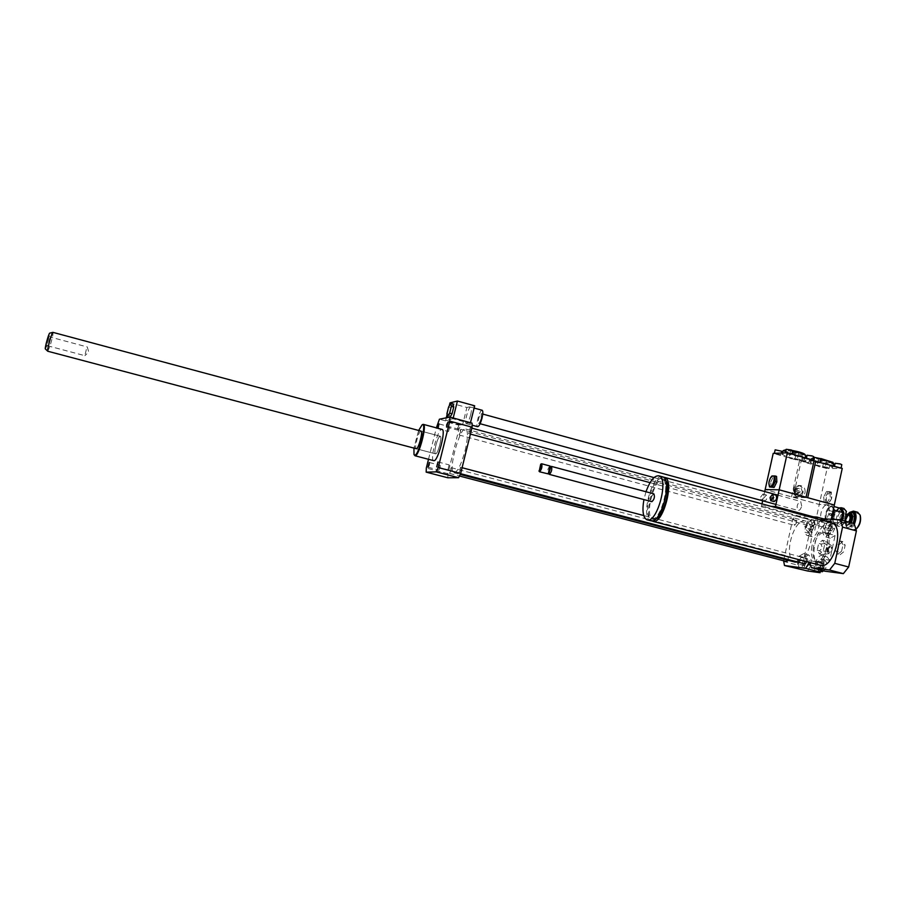 <?xml version="1.0" encoding="UTF-8"?>
<svg xmlns="http://www.w3.org/2000/svg" width="906" height="906" viewBox="0 0 906 906"><rect width="100%" height="100%" fill="white"/><g stroke="black" fill="none" stroke-linecap="round" stroke-linejoin="round"><path stroke-width="0.68" stroke-dasharray="4.53 3.4" d="M801.674 506.035L800.7 501.426C797.121 503.532 796.249 506.545 798.107 510.463C799.624 510.565 800.813 509.081 801.674 506.035M481.143 418.255L481.245 413.657C479.931 412.876 477.1 422.977 478.549 423.306C479.376 423.193 480.237 421.517 481.143 418.255M450.022 417.134L449.093 417.247M449.829 417.451L449.297 414.37L446.918 413.714M449.297 414.37L450.962 407.655L448.595 407.009M450.962 407.655L453.181 403.974M482.105 410.248C479.772 409.478 475.208 426.16 477.609 426.681M470.644 414.971C471.664 410.497 471.743 407.893 470.882 407.156C468.73 405.865 463.917 423.068 466.284 423.6C467.655 423.408 469.104 420.531 470.644 414.971M470.486 422.706L470.305 423.442L453.023 418.742L453.204 417.994M453.023 418.742L445.707 420.169L446.296 417.813M447.077 414.665L449.274 405.877M450.022 402.864L466.884 407.507L474.676 405.786M445.707 420.169L462.615 424.755L466.884 407.507M447.836 477.779L447.892 473.691L458.923 429.274L460.916 425.05L462.615 424.755M460.916 425.05L439.41 419.206M470.305 423.442L472.094 423.147M842.852 541.607L839.149 544.619L837.733 551.176L840.021 554.778L843.735 551.788L845.162 545.186L842.852 541.607L840.723 541.041L837.031 544.053L839.149 544.619M837.031 544.053L835.615 550.61L837.733 551.176M835.615 550.61L837.891 554.212L840.021 554.778M837.891 554.212L841.606 551.222L843.735 551.788M841.606 551.222L843.033 544.608L845.162 545.186M843.033 544.608L840.723 541.041M663.385 477.224C653.554 476.783 643.09 516.363 651.844 520.905M820.009 565.231C806.6 561.913 817.846 518.866 831.119 522.683M665.559 480.384L664.098 479.342C654.913 475.208 643.441 516.918 653.101 519.319L655.298 519.24M651.799 518.923C661.029 520.803 671.278 480.758 662.082 478.787C652.932 474.665 641.459 516.397 651.086 518.787L651.799 518.923M662.195 476.726C652.026 473.747 640.27 518.243 650.576 520.746M645.989 491.754L643.917 499.591M653.792 493.838C651.301 495.967 650.61 498.583 651.72 501.675M551.052 466.488L548.979 474.019M550.735 467.122L548.877 473.453M549.987 466.001C547.824 468.277 547.122 470.939 547.858 473.997M541.256 463.849L539.172 471.426M854.109 523.543L835.377 522.388L830.326 529.002L822.795 563.815L824.834 571.165M822.795 563.815L809.318 560.27L809.704 562.524M821.923 518.73L835.377 522.388M820.847 519.885L816.918 525.378L830.326 529.002M808.877 562.309L809.318 560.27M810.36 565.084L822.705 568.322L824.698 559.104L829.726 560.44L835.106 535.48L830.1 534.132L832.082 524.97L831.527 522.796M816.918 525.378L817.846 521.109L832.082 524.97M805.457 561.267C803.769 562.456 803.418 563.928 804.392 565.695C806.147 564.665 806.533 563.192 805.559 561.29L805.457 561.267M798.526 559.455L798.628 559.466C799.59 561.38 799.205 562.841 797.461 563.883C796.499 562.116 796.85 560.633 798.526 559.455M822.365 565.684L822.931 568.096C824.777 567.043 825.173 565.537 824.143 563.566L822.365 565.684M815.275 563.826L817.042 561.697C818.061 563.668 817.665 565.185 815.83 566.239L815.275 563.826M831.062 531.018C832.829 529.784 833.214 528.277 832.195 526.499C830.349 527.519 829.919 529.013 830.927 530.984L831.062 531.018M823.996 529.104L823.86 529.07C822.863 527.111 823.294 525.605 825.128 524.574C826.125 526.363 825.751 527.87 823.996 529.104M805.321 568.662L807.858 563.86L807.495 558.696L804.63 558.356L802.127 563.136L802.467 568.277L805.321 568.662L801.651 567.7L804.177 562.886L807.858 563.86M804.177 562.886L803.826 557.722L807.495 558.696M803.826 557.722L800.972 557.394L804.63 558.356M800.972 557.394L798.469 562.173L802.127 563.136M798.469 562.173L798.798 567.326L802.467 568.277M798.798 567.326L801.651 567.7M823.044 562.207L821.062 558.934L817.812 561.573L816.544 567.462L818.492 570.757L821.753 568.141L823.044 562.207L826.804 563.204L824.811 559.931L821.561 562.558L820.281 568.447L822.252 571.743M821.062 558.934L824.811 559.931M817.812 561.573L821.561 562.558M816.544 567.462L820.281 568.447M818.492 570.757L820.462 571.278M823.441 570.803L825.525 569.127L826.804 563.204M821.753 568.141L825.525 569.127M831.13 523.555L828.514 528.526L828.933 533.702L831.991 533.951L834.63 528.957L834.188 523.747L827.405 522.547L824.788 527.519L828.514 528.526M824.788 527.519L825.207 532.705L828.933 533.702M825.207 532.705L831.991 533.951M828.243 532.932L830.87 527.938L834.63 528.957M830.87 527.938L830.451 522.739L834.188 523.747M830.451 522.739L827.405 522.547M813.962 527.496L813.452 525.231C811.685 526.239 811.278 527.7 812.229 529.602L813.962 527.496M807.042 525.627L805.321 527.734C804.392 525.842 804.8 524.381 806.555 523.362L807.042 525.627M809.726 530.078L811.595 533.124L814.732 530.452L815.978 524.721L814.086 521.697L810.961 524.393L809.726 530.078L806.08 529.104L807.937 532.139L811.595 533.124M807.937 532.139L811.063 529.466L814.732 530.452M811.063 529.466L812.308 523.736L815.978 524.721M812.308 523.736L810.428 520.712L814.086 521.697M810.428 520.712L807.325 523.408L810.961 524.393M807.325 523.408L806.08 529.104M807.722 571.018C811.901 563.838 812.184 558.447 808.594 554.868L804.12 557.439L799.251 556.159L797.314 565.027L798.379 569.127M799.251 556.159L803.713 553.577C807.269 557.156 806.974 562.535 802.807 569.727M829.726 560.44L827.269 556.975C822.025 558.051 819.579 563.034 819.919 571.913M815.14 571.403C812.909 565.548 818.141 553.906 822.263 555.65L824.698 559.104M821.3 570.236L822.705 568.322M830.1 534.132L825.275 536.873C821.606 533.306 821.901 527.881 826.17 520.599L831.13 521.958C826.85 529.217 826.566 534.642 830.258 538.221L835.106 535.48M831.527 522.785L830.881 520.882L826.17 520.599M783.463 561.403L797.314 565.027M808.662 516.579L795.389 515.842L792.659 519.568L783.599 560.78M792.659 519.568L806.431 523.294L804.505 532.116L809.364 533.419L804.12 557.439M831.13 521.958L818.56 521.188L809.194 519.591L806.431 523.294M795.389 515.842L809.194 519.591M823.237 518.798L830.881 520.882M813.679 519.863C815.898 525.378 810.621 537.065 806.725 535.333L804.505 532.116M809.364 533.419L811.595 536.635C815.525 538.379 820.802 526.714 818.56 521.188M820.938 543.985C825.23 543.747 826.487 542.705 824.72 540.848L827.438 542.569L827.042 544.563C829.59 547.666 829.092 549.965 825.547 551.448C827.076 553.113 826.272 554.11 823.135 554.427L821.742 554.563C824.018 554.11 823.248 552.853 819.454 550.814L822.455 547.994L820.938 543.985L818.696 543.385L822.467 540.236L824.777 543.951L823.282 550.848L819.488 553.962L817.212 550.214L818.696 543.385M819.454 550.814L817.212 550.214M824.72 540.848L822.467 540.236M827.042 544.563L824.777 543.951M825.547 551.448L823.282 550.848M821.742 554.563L819.488 553.962M826.249 548.583L826.476 549.534L826.974 547.722L826.249 548.583M827.076 548.798L827.291 549.749L827.79 547.937L827.076 548.798M828.537 549.353L828.741 551.867C830.655 554.631 833.124 545.582 830.134 546.76L828.537 549.353M827.88 549.285C827.461 551.992 827.948 553.441 829.352 553.611C832.138 551.629 832.863 548.979 831.515 545.672C830.021 544.993 828.797 546.205 827.88 549.285M813.577 546.363C812.15 554.54 813.328 559.614 817.121 561.595C826.023 565.265 834.324 534.857 825.026 532.66C820.032 532.286 816.215 536.85 813.577 546.363M811.957 545.933C810.519 554.11 811.697 559.183 815.479 561.154C824.358 564.823 832.659 534.404 823.373 532.218C818.401 531.845 814.596 536.42 811.957 545.933M448.538 431.55L449.772 426.839L448.538 431.55M440.067 467.689L440.169 465.344L438.9 470.078L440.067 467.689M449.15 464.903L447.881 469.784L449.15 464.903M457.802 427.768L457.723 430.101L459.059 425.254L457.802 427.768M817.846 521.109L817.314 518.923M796.68 522.773L796.091 520.01C793.984 521.267 793.475 523.045 794.596 525.367L796.68 522.773M806.804 561.765L806.272 558.334C804.064 559.636 803.577 561.482 804.8 563.883M788.277 560.338L788.118 556.193C786.012 557.473 785.536 559.274 786.691 561.584M815.06 523.974L814.426 521.143C812.206 522.411 811.685 524.246 812.875 526.635L815.06 523.974M798.027 562.105C803.781 559.829 808.016 553.317 810.768 542.581C812.784 531.007 811.221 523.895 806.114 521.233C793.837 516.273 782.184 558.923 794.958 562.082M422.672 424.506C418.957 426.171 412.162 451.154 414.348 455.106M433.623 460.667C429.546 459.795 438.017 428.096 441.981 429.376M418.663 430.452L413.94 448.119M420.95 431.075C418.889 430.373 414.087 448.3 416.228 448.73M435.65 453.849C437.938 454.11 442.513 436.635 440.259 436.25C438.13 434.937 433.113 453.317 435.458 453.815L435.65 453.849M465.174 450.384C467.949 438.142 468.175 431.03 465.831 429.036C460.033 425.718 447.587 471.313 453.895 472.773C457.405 472.354 461.165 464.891 465.174 450.384M470.203 430.565L470.282 427.723L468.64 433.623L470.203 430.565M451.029 470.52L451.131 467.655L449.58 473.419L451.029 470.52M460.384 470.248L460.463 467.292L458.866 473.238L460.384 470.248M460.588 431.992L460.69 429.24L459.104 434.971L460.588 431.992M447.892 473.691L426.318 468.051M428.504 459.308L436.364 427.87M458.923 429.274L437.462 423.476M86.308 349.523L84.892 355.684L86.308 349.523M47.474 343.363L49.139 335.571C48.596 334.79 45.164 347.349 46.138 346.556L47.474 343.363M48.675 343.204L49.977 336.987L48.675 343.204M45.402 348.991L47.418 344.359L49.751 333.136M47.78 351.245L50.136 345.718C52.299 338.459 53.25 334.02 52.978 332.377M435.276 448.04C436.828 440.905 438.493 436.975 440.259 436.25C442.615 436.703 437.575 455.174 435.458 453.815C434.778 453.362 434.721 451.437 435.276 448.04M829.364 514.246L830.089 513.374L829.579 515.163L829.364 514.246M830.995 514.699L831.21 515.616L831.731 513.815L830.995 514.699M846.181 511.109C843.067 507.734 840.236 509.818 837.676 517.383C836.872 524.438 838.514 526.998 842.603 525.084L845.423 521.165M845.151 521.097L841.991 525.559L838.865 526.397C836.521 525.197 835.785 522.128 836.657 517.179C838.254 511.369 840.643 508.447 843.792 508.436M839.137 507.949L833.905 516.431L833.984 523.136L836.091 525.65C838.367 526.092 840.462 524.325 842.365 520.327M839.907 517.507L840.904 521.652C844.267 519.817 845.049 517.133 843.237 513.589C841.787 513.476 840.677 514.778 839.907 517.507M841.323 520.044L840.938 520.848L841.119 519.987M840.881 520.95L836.215 524.857L840.938 520.848M836.159 524.857L833.701 522.445L833.316 520.508L836.215 524.857M833.305 520.406L835.083 512.207L833.316 520.508M835.139 512.105L837.586 509.002L839.76 508.164L835.083 512.207M848.005 513.691L845.026 519.161L845.083 523.793L846.612 525.616L850.7 522.615M849.647 522.32C847.62 525.287 846.011 525.548 844.811 523.113L844.766 519.013L846.917 514.608M848.809 515.129C847.382 515.129 846.306 516.431 845.581 519.059L846.589 523.204L848.729 522.071M850.258 511.935L846.011 519.75L846.091 526.352L848.288 528.957C850.474 529.421 852.512 527.813 854.403 524.144M853.577 523.396C850.485 528.798 847.891 529.557 845.83 525.673L845.751 519.591L848.809 513.204M855.921 529.251L852.659 530.146C850.27 528.934 849.511 525.865 850.36 520.939C851.968 515.129 854.369 512.23 857.574 512.23M860.304 515.684C857.257 511.256 854.279 513.068 851.391 521.131C850.609 528.175 852.297 530.746 856.442 528.832M833.509 508.685L831.651 505.876L833.984 506.522M831.651 505.876L826.985 509.908L835.128 512.15M826.985 509.908L825.173 518.255L833.327 520.486M825.173 518.255L828.016 522.671L831.991 519.308M836.215 524.902L828.016 522.671M835.785 519.523L840.949 520.927M828.073 491.969L825.275 497.337L825.717 502.796L828.967 502.909L831.323 499.195L831.334 492.026L826.521 491.528L823.724 496.907L825.275 497.337M831.787 497.632L831.346 499.149C827.654 504.472 826.023 503.668 826.431 496.726C829.805 490.735 831.595 491.041 831.787 497.632M823.724 496.907L824.166 502.377L827.416 502.479L830.236 497.077L831.787 497.507M827.416 502.479L828.967 502.909M830.236 497.077L829.771 491.584L831.334 492.026M829.771 491.584L826.521 491.528M824.166 502.377L825.717 502.796M794.619 489.716L793.656 491.052L798.379 492.354L799.341 491.018L793.95 489.704L799.341 491.018M799.047 492.366L794.313 491.063M798.379 492.354L796.215 493.793L793.656 491.052M793.95 489.704L796.091 488.255L798.673 491.007M803.044 492.411C802.32 495.016 800.723 496.42 798.254 496.624C791.855 496.975 791.572 485.423 797.982 485.514C801.697 486.012 803.384 488.311 803.044 492.411M805.072 492.456C805.411 488.334 803.724 486.024 799.998 485.525C793.565 485.435 793.849 497.032 800.27 496.669C802.739 496.465 804.347 495.061 805.072 492.456M802.422 492.298C798.061 497.745 795.072 496.918 793.463 489.818C797.824 484.382 800.813 485.208 802.422 492.298M800.383 491.732L798.005 493.838C794.743 492.049 794.698 490.203 797.869 488.277C799.715 488.538 800.553 489.693 800.383 491.732M821.187 458.776L814.517 457.383M814.143 460.916L820.383 462.434L814.143 460.916M825.015 464.257L829.907 464.903L825.015 464.257M814.007 460.916L801.097 461.279L808.798 462.74L802.671 461.233L803.95 462.094L827.065 468.629L829.126 468.481L822.591 467.122L828.684 468.606L840.553 468.413L834.347 466.907L842.24 468.391M827.144 464.676C817.801 462.32 812.161 461.573 810.213 462.422C809.59 464.2 833.226 469.161 832.841 467.168L827.144 464.676M835.139 463.26L841.799 464.665M805.151 457.79L803.056 457.757L804.743 458.504L809.59 459.138L806.442 458.04M820.496 460.339L826.532 461.12C823.871 459.863 821.176 459.308 818.458 459.433L820.496 460.339M819.115 466.658L817.076 465.763C819.783 465.661 822.478 466.228 825.151 467.462L819.115 466.658M820.972 458.572L814.449 457.723M813.486 457.711L812.286 457.915C809.522 459.319 834.086 464.597 832.852 462.332M821.04 459.41L814.29 458.436M813.339 458.391L811.006 458.81C810.36 460.588 833.407 465.469 833.611 463.6M806.057 497.224L791.538 496.85L765.151 489.58L819.262 504.472L834.313 505.027L819.262 504.472L793.18 497.292L801.097 461.279M793.18 497.292L807.733 497.688M813.282 516.828L830.723 521.584L815.728 520.667L827.065 468.629M768.888 483.668L770.53 477.836M771.074 487.383L770.791 481.89L769.194 481.448M770.791 481.89L773.509 476.409L771.923 475.967M773.509 476.409L776.555 476.397M800.542 456.307L795.706 455.673L800.542 456.307M773.203 453.385L780.881 454.835L774.721 453.317L776.091 454.2L799.466 460.814L801.448 460.656L799.749 459.92L794.913 459.274L801.04 460.769L812.489 460.441L806.249 458.923L814.12 460.395M792.863 450.724L786.193 449.308M785.774 452.864L792.048 454.404L785.774 452.864M788.141 457.054C797.337 459.376 802.897 460.112 804.834 459.251C805.491 457.451 781.685 452.411 782.206 454.461L788.141 457.054M775.151 449.829L781.685 451.233M807.053 455.254L813.713 456.669M796.431 452.23L790.462 451.46C793.112 452.728 795.808 453.294 798.537 453.159L796.431 452.23M795.026 458.617L797.133 459.535C794.403 459.648 791.708 459.07 789.058 457.824L795.026 458.617M784.29 449.92C783.769 450.463 785.525 451.324 789.579 452.524C798.413 454.744 803.509 455.367 804.868 454.393M792.659 450.52L786.102 449.704M783.01 450.826L788.933 453.442C797.858 455.718 803.418 456.454 805.615 455.673M792.716 451.347L785.955 450.418M791.538 496.85L799.466 460.814M760.587 497.145L762.999 494.03C764.177 496.737 763.577 498.844 761.187 500.35L760.587 497.145M763.917 498.051L766.329 494.936C767.518 497.643 766.918 499.75 764.517 501.256L763.917 498.051M774.109 501.584L773.486 498.334L775.876 495.152M771.482 498.402L771.663 499.331L772.184 497.507L771.482 498.402M769.817 497.949L770.508 497.054L769.987 498.866L769.817 497.949M831.448 519.274L829.805 521.109L827.246 521.799C822.32 520.554 826.929 504.585 831.651 506.533L833.475 508.866M831.606 519.285L830.202 520.814C821.244 526.386 828.616 499.489 833.486 508.821L833.407 508.651M828.933 513.124C827.484 518.289 825.411 520.769 822.75 520.565C817.846 519.342 822.455 503.351 827.155 505.299C829.081 506.295 829.67 508.9 828.933 513.124M830.723 521.584L831.221 519.263M815.728 520.667L761.516 505.944L771.074 506.352M764.721 491.539L762.659 500.792M761.98 503.872L761.516 505.944M846.612 525.616L847.178 525.763C846.544 526.714 846.249 524.653 846.283 519.58C848.469 514.325 849.919 512.207 850.632 513.215C848.39 513.215 846.725 515.254 845.592 519.319C844.992 522.773 845.525 524.925 847.178 525.763L851.266 522.762M849.647 513.011L846.091 519.614C845.91 528.425 848.288 529.648 853.237 523.306M478.549 423.306L480.112 423.725M775.932 504.416L798.107 510.463M481.245 413.657L482.751 414.065M777.982 495.186L800.7 501.426M466.284 423.6L472.151 425.197M470.882 407.156L474.11 408.051M664.098 479.342L662.082 478.787M653.101 519.319L651.086 518.787M804.392 565.695L797.461 563.883M805.559 561.29L798.628 559.466M822.931 568.096L815.83 566.239M824.132 563.566L817.042 561.697M832.195 526.499L825.128 524.574M830.927 530.984L823.86 529.07M813.452 525.231L806.555 523.362M812.229 529.602L805.321 527.734M803.713 553.577L808.594 554.868M827.269 556.975L822.263 555.65M830.258 538.221L825.275 536.873M806.725 535.333L811.595 536.635M827.79 547.937L826.974 547.722M827.291 549.749L826.476 549.534M827.133 549.614L828.741 551.867M827.586 547.96L830.134 546.76M831.515 545.672L827.438 542.569M829.352 553.611L823.135 554.427M825.026 532.66L823.373 532.218M817.121 561.595L815.479 561.154M437.666 428.629L448.47 431.55M438.968 423.917L449.772 426.839M428.028 467.224L438.9 470.078M429.308 462.49L440.169 465.344M438.028 461.969L449.195 464.903M436.703 466.85L447.881 469.784M447.949 422.241L459.059 425.254M446.601 427.1L457.723 430.101M440.259 436.25L421.041 431.097L440.259 436.25M435.458 453.815L416.318 448.753L435.458 453.815M453.895 472.773L460.225 474.438M465.831 429.036L806.114 521.233M468.64 433.623L470.407 434.099M650.066 482.649L812.875 526.635M470.282 427.723L471.867 428.153M653.985 477.587L814.426 521.143M449.58 473.419L459.467 476.012M451.131 467.655L788.118 556.193M458.866 473.238L460.565 473.679M460.463 467.292L462.083 467.723M643.747 515.548L806.272 558.334M459.104 434.971L794.596 525.367M460.69 429.24L796.091 520.01M87.293 346.964L88.72 352.015L84.915 355.662M49.139 335.571L50 336.998L87.27 346.953M46.138 346.556L47.61 345.764M47.576 345.775L84.892 355.684M830.089 513.374L831.731 513.815M829.579 515.163L831.21 515.616M842.603 525.084L841.991 525.559M838.865 526.397L836.091 525.65M833.701 522.445L833.984 523.136M837.586 509.002L838.197 508.538M844.811 523.113L845.083 523.793M845.83 525.673L846.091 526.352M852.659 530.146L848.288 528.957M846.85 514.585L843.237 513.589M846.589 523.204L840.904 521.652M799.998 485.525L797.982 485.514M800.27 496.669L798.254 496.624M797.869 488.277L796.091 488.255M798.005 493.838L796.215 493.793M813.871 460.327L813.724 461.041M823.373 463.532L822.591 467.122M829.907 464.903L829.126 468.481M834.347 466.907L834.505 466.182M808.798 462.74L809.59 459.138M802.263 461.358L803.056 457.757M826.532 461.12L825.151 467.462M818.458 459.433L817.076 465.763M812.286 457.915L811.153 458.606M811.006 458.81L810.213 462.422M833.135 465.797L832.841 467.168M802.24 457.054L801.448 460.656M795.706 455.673L794.913 459.274M780.881 454.835L781.278 453.045M806.249 458.923L806.408 458.21M790.462 451.46L789.058 457.824M798.537 453.159L797.133 459.535M782.524 453L782.206 454.461M805.14 457.847L804.834 459.251M766.329 494.936L762.999 494.03M764.517 501.256L761.187 500.35M769.987 498.866L771.663 499.331M770.508 497.054L772.184 497.507M822.75 520.565L827.246 521.799M827.155 505.299L831.651 506.533"/><path stroke-width="1.36" d="M450.803 403.317L451.347 406.364L449.659 413.125L447.439 416.794L446.918 413.714L448.595 407.009L450.803 403.317L453.181 403.974L453.736 407.02L451.347 406.364M453.736 407.02L452.049 413.782L449.659 413.125M449.093 417.247L447.439 416.794M452.049 413.782L450.022 417.134M472.151 425.197L477.609 426.681C479.014 426.511 480.486 423.646 482.026 418.096C483.034 413.623 483.102 411.018 482.207 410.282L482.105 410.248M470.486 422.706L474.676 405.786L457.428 401.03L450.022 402.864L449.274 405.877M453.204 417.994L457.428 401.03M446.296 417.813L447.077 414.665M436.364 427.87L439.41 419.206L449.874 417.088L449.818 421.131L438.244 467.564L436.216 471.867L426.171 472.139L426.318 468.051L428.504 459.308M426.171 472.139L447.836 477.779L458.595 477.711L460.678 473.442L472.105 427.19L472.094 423.147L449.874 417.088M651.844 520.905L653.362 521.437C663.532 523.555 674.8 479.557 664.653 477.394L663.385 477.224M831.119 522.683L831.697 522.841C844.788 525.831 834.143 568.368 821.006 565.457L653.033 521.392M655.298 519.24C663.611 517.292 671.81 486.205 665.559 480.384M647.326 519.885L651.346 520.905C661.471 523.011 672.739 478.991 662.648 476.85L662.195 476.726M643.917 499.591C642.026 510.803 643.022 517.53 646.895 519.772L647.665 519.931C657.722 522.026 669.013 477.972 658.979 475.854C654.426 475.299 650.1 480.599 645.989 491.754M549.353 474.393L651.878 501.698C654.325 499.421 654.993 496.816 653.86 493.861L653.792 493.838M548.764 473.6L549.421 474.393C551.55 471.981 552.241 469.308 551.482 466.409L550.565 466.794M548.877 473.453L550.735 467.122M539.523 471.777L548.277 473.906L549.987 466.001M538.934 470.973L539.591 471.777C541.686 469.342 542.377 466.669 541.652 463.77L540.689 464.212L539.229 471.143C541.335 468.266 541.822 465.956 540.689 464.212M809.704 562.524L811.3 567.62L824.834 571.165L843.361 573.634L848.662 566.997L856.408 530.871L854.109 523.543L840.349 519.784L821.923 518.73L820.847 519.885M811.3 567.62L829.511 570.01L843.361 573.634M829.511 570.01L834.754 563.339L848.662 566.997M834.754 563.339L842.557 527.099L856.408 530.871M842.557 527.099L840.349 519.784M783.599 560.78L784.483 565.514L805.513 568.311L808.39 564.574L808.877 562.309M808.39 564.574L810.36 565.084M820.462 571.278L822.252 571.743L823.441 570.803M784.483 565.514L807.722 571.018L820.134 572.705L815.14 571.403L819.805 572.037L821.3 570.236M819.919 571.913L820.134 572.705M805.513 568.311L819.805 572.037M817.314 518.923L816.68 517.02L808.662 516.579M816.68 517.02L823.237 518.798M437.519 428.176L438.968 423.917L438.04 428.323M429.184 464.835L428.028 467.224L429.308 462.49L429.184 464.835M437.972 461.958L436.703 466.85L437.972 461.958M446.703 424.767L447.949 422.241L446.601 427.1L446.703 424.767M460.565 473.679L804.8 563.883L806.804 561.765M459.467 476.012L786.691 561.584L788.277 560.338M460.225 474.438L794.958 562.082L798.027 562.105M414.201 454.857L415.152 455.763C418.934 456.296 427.179 424.971 423.419 424.382L422.672 424.506M441.981 429.376L442.151 429.421C446.171 430.09 437.983 461.301 433.929 460.712L415.016 455.763M413.94 448.119L414.008 454.518L414.789 455.152C418.934 455.458 427.179 421.233 422.117 424.835L418.663 430.452M52.978 332.377L52.899 332.366C51.767 332.355 46.602 351.29 47.746 351.234L416.398 448.753C418.538 448.968 423.147 431.449 421.041 431.097L420.95 431.075M472.105 427.19L449.818 421.131M460.678 473.442L438.244 467.564M458.595 477.711L436.216 471.867M49.751 333.136L49.728 333.136C48.754 333.136 44.417 349.014 45.402 348.991L47.701 351.188M845.423 521.165L846.181 511.109M843.792 508.436L846.17 511.086L845.151 521.097M842.365 520.327L843.792 512.4L841.266 507.734L839.137 507.949M841.119 519.987L842.727 512.558L841.323 520.044M839.828 508.164L839.828 508.13C841.436 508.357 842.399 509.784 842.716 512.456L839.828 508.164L833.984 506.522M850.7 522.615C852.625 517.904 852.467 514.744 850.224 513.102L847.438 514.121M846.917 514.608L847.404 514.155C851.062 513.272 851.81 515.99 849.647 522.32M848.729 522.071C850.451 518.878 850.519 516.579 848.922 515.152L848.809 515.129M854.403 524.144C856.872 517.598 856.544 513.249 853.452 511.097L849.715 512.354M848.809 513.204L849.658 512.4C854.754 510.803 856.057 514.472 853.577 523.396M857.574 512.23L860.043 515.004C861.051 520.418 859.726 525.129 856.068 529.138L856.51 528.787C859.964 525.14 861.232 520.769 860.304 515.684L860.043 515.004M831.991 519.308L834.539 510.237L833.509 508.685M834.539 510.237L842.773 512.502M832.716 518.685L835.785 519.523M813.871 460.327L814.517 457.383L821.187 458.776L820.44 462.196M815.785 460.871L807.733 497.688L834.313 505.027L842.24 468.391L814.007 460.916M841.062 468.051L841.799 464.642L840.156 463.917L835.139 463.26L834.505 466.182M806.442 458.04L805.151 457.79M832.852 462.332L820.972 458.572M814.449 457.723L813.486 457.711M833.611 463.6L827.937 461.029L821.04 459.41M814.29 458.436L813.339 458.391M770.53 477.836L771.923 475.967L774.958 475.944L775.264 481.46L772.512 486.975L769.488 486.941L768.888 483.668M769.149 481.312L768.9 483.079C770.712 496.601 779.058 468.198 770.349 478.13L769.149 481.312M774.958 475.944L776.555 476.397L776.861 481.913L774.109 487.417L769.488 486.941M776.861 481.913L775.264 481.46M774.109 487.417L772.512 486.975M785.411 452.875L786.193 449.308L791.108 449.942L792.863 450.724L792.104 454.144M787.359 452.796L773.203 453.385L765.151 489.58L779.171 489.806L787.359 452.796L814.12 460.395L806.057 497.224L779.171 489.806L765.151 489.58L764.721 491.539M781.278 453.045L781.685 451.222L775.151 449.829L774.37 453.34M812.965 460.067L813.713 456.658L812.014 455.899L807.053 455.254L806.408 458.21M804.868 454.393L804.766 454.246C803.146 453.045 799.103 451.8 792.659 450.52M786.102 449.704L783.158 450.61L782.524 453M805.615 455.673L805.502 455.333C803.826 454.076 799.568 452.751 792.716 451.347M785.955 450.418L783.158 450.61M770.111 497.405L772.58 494.246C773.803 497.009 773.192 499.149 770.734 500.667L770.111 497.405M775.876 495.152L775.955 495.174C777.189 497.938 776.578 500.067 774.109 501.584L770.813 500.678M833.475 508.866L833.463 514.359L831.448 519.274M833.577 509.081L833.633 514.461L831.606 519.285M831.221 519.263L834.313 505.027L779.171 489.806L775.468 506.533L813.282 516.828M762.659 500.792L761.98 503.872M771.074 506.352L775.468 506.533M851.266 522.762C853.192 518.062 853.033 514.891 850.791 513.26L850.224 513.102M853.237 523.306C855.638 514.914 854.449 511.494 849.647 513.011M480.112 423.725L775.932 504.416M482.751 414.065L777.982 495.186M474.11 408.051L482.207 410.282M831.697 522.841L664.653 477.394M662.648 476.85L658.979 475.854M653.86 493.861L551.482 466.409M550.803 467.247L550.35 466.375M549.127 473.374L548.277 473.906M550.044 466.024L541.652 463.77M442.151 429.421L423.419 424.382M422.117 424.835L422.706 424.484M470.407 434.099L650.066 482.649M471.867 428.153L653.985 477.587M462.083 467.723L643.747 515.548M49.728 333.136L52.899 332.366M52.933 332.366L421.041 431.097M846.442 511.777L846.17 511.086M844.03 508.493L841.266 507.734M857.812 512.298L853.452 511.097M848.922 515.152L846.85 514.585M832.761 462.185L833.497 463.272M833.622 463.532L833.135 465.797M804.766 454.246L805.502 455.333M805.638 455.605L805.14 457.847M775.955 495.174L772.58 494.246"/></g></svg>
